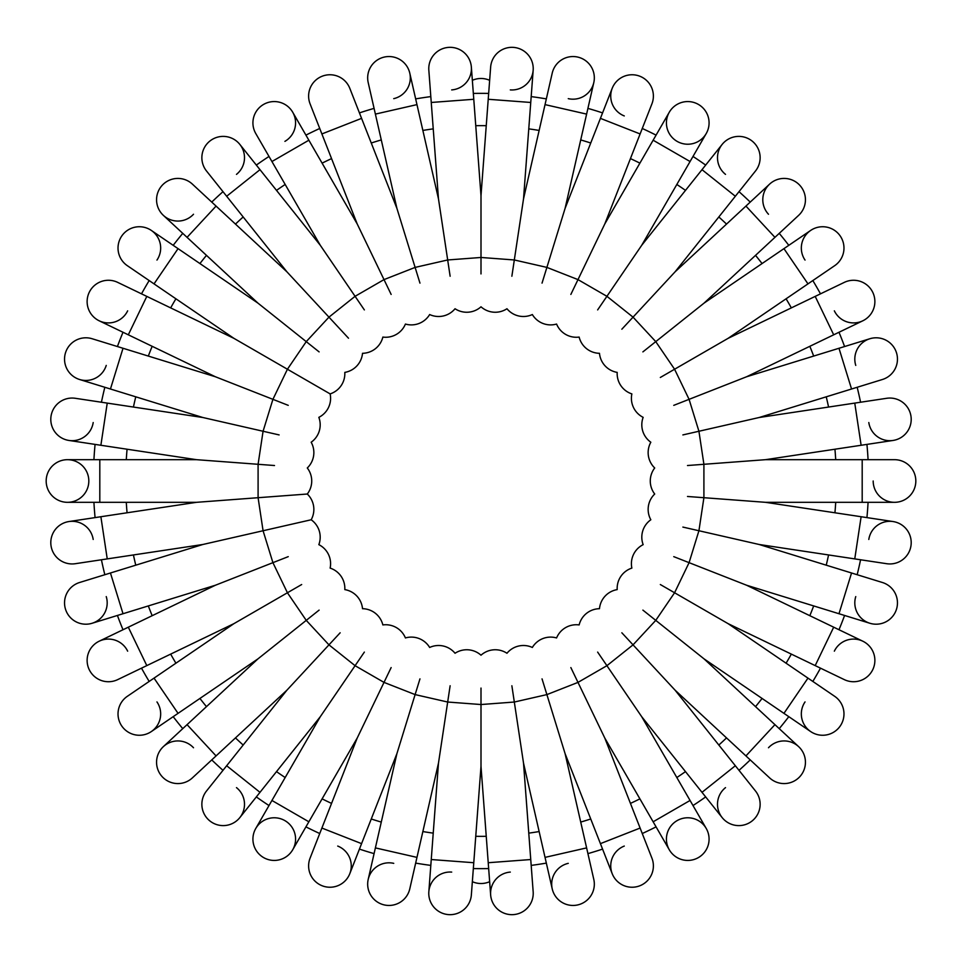 <?xml version="1.0" encoding="UTF-8"?>
<svg xmlns="http://www.w3.org/2000/svg" width="962" height="962" viewBox="0 0 962 962"><rect width="100%" height="100%" fill="white"/><g stroke="black" fill="none" stroke-linecap="round" stroke-linejoin="round"><path stroke-width="1.44" d="M489.646 80.315A21.32 21.32 0 0 0 472.354 80.315M274.507 465.524L196.488 459.68L99.807 459.68L99.807 502.32L196.488 502.32L100.878 516.726L107.239 558.898L202.838 544.492L110.45 572.991L123.016 613.732L215.416 585.233L128.307 627.188L146.801 665.608L233.91 623.653L154.028 678.126L178.054 713.359L257.936 658.886L187.061 724.651L216.065 755.916L286.941 690.151L226.659 765.74L259.993 792.327L320.274 716.738L271.933 800.468L308.862 821.788L357.203 738.058L321.885 828.054L361.58 843.638L396.909 753.631L375.384 847.895L416.967 857.382L438.48 763.119L431.253 859.535L473.773 862.722L481 766.305L488.227 862.722L530.747 859.535L523.52 763.119L545.033 857.382L586.616 847.895L565.091 753.631L600.42 843.638L640.115 828.054L604.797 738.058L653.138 821.788L690.067 800.468L641.726 716.738L702.007 792.327L735.341 765.74L675.059 690.151L745.935 755.916L774.939 724.651L704.064 658.886L783.946 713.359L807.972 678.126L728.09 623.653L815.199 665.608L833.693 627.188L746.584 585.233L838.984 613.732L851.55 572.991L759.162 544.492L854.761 558.898L861.122 516.726L765.511 502.32L862.192 502.32L862.192 459.68L765.511 459.68L861.122 445.274L854.761 403.102L759.162 417.508L851.55 389.009L838.984 348.268L746.584 376.767L833.693 334.812L815.199 296.392L728.09 338.347L807.972 283.874L783.946 248.641L704.064 303.114L774.939 237.349L745.935 206.084L675.059 271.849L735.341 196.26L702.007 169.673L641.726 245.262L690.067 161.532L653.138 140.211L604.797 223.942L640.115 133.946L600.42 118.362L565.091 208.369L586.616 114.105L545.033 104.617L523.52 198.881L530.747 102.465L488.227 99.278L481 195.695L473.773 99.278L431.253 102.465L428.836 70.25A21.32 21.32 0 0 1 455.772 48.1A21.32 21.32 0 0 1 451.695 89.911M488.66 93.422A387.662 387.662 0 0 0 473.34 93.422A387.662 387.662 0 0 1 488.66 93.422L490.644 67.063A21.32 21.32 0 0 1 506.228 48.1A21.32 21.32 0 0 1 533.164 70.25A21.32 21.32 0 0 1 510.305 89.911M489.646 881.685A21.32 21.32 0 0 1 472.354 881.685M531.192 865.391A387.662 387.662 0 0 0 546.344 863.106A387.662 387.662 0 0 1 531.192 865.391L533.164 891.75A21.32 21.32 0 0 1 506.228 913.9A21.32 21.32 0 0 1 510.305 872.089M455.772 913.9A21.32 21.32 0 0 1 428.836 891.75A21.32 21.32 0 0 1 451.695 872.089M95.07 517.604A387.662 387.662 0 0 1 93.927 502.32A387.662 387.662 0 0 0 95.07 517.604L68.939 521.548A21.32 21.32 0 0 1 93.194 539.454M104.834 574.723A387.662 387.662 0 0 1 101.431 559.776A387.662 387.662 0 0 0 104.834 574.723L79.581 582.503A21.32 21.32 0 0 0 65.488 609.162A21.32 21.32 0 0 0 92.148 623.256A21.32 21.32 0 0 1 65.488 609.162A21.32 21.32 0 0 1 79.581 582.503L110.45 572.991M117.412 615.464A387.662 387.662 0 0 0 123.004 629.737A387.662 387.662 0 0 1 117.412 615.464L92.148 623.256A21.32 21.32 0 0 0 106.241 596.596M149.17 681.433A387.662 387.662 0 0 1 141.51 668.157A387.662 387.662 0 0 0 149.17 681.433L127.333 696.32A21.32 21.32 0 0 0 121.729 725.949A21.32 21.32 0 0 0 151.359 731.553A21.32 21.32 0 0 1 121.729 725.949A21.32 21.32 0 0 1 127.333 696.32L154.028 678.126M182.756 728.643A387.662 387.662 0 0 1 173.196 716.666A387.662 387.662 0 0 0 182.756 728.643L163.384 746.62A21.32 21.32 0 0 1 193.506 747.751M211.76 759.908A387.662 387.662 0 0 0 222.992 770.334A387.662 387.662 0 0 1 211.76 759.908M268.999 805.555A387.662 387.662 0 0 1 256.337 796.921A387.662 387.662 0 0 0 268.999 805.555L255.784 828.438A21.32 21.32 0 0 1 284.908 820.634A21.32 21.32 0 0 1 292.713 849.771A21.32 21.32 0 0 1 263.588 857.575A21.32 21.32 0 0 1 255.784 828.438A21.32 21.32 0 0 0 263.588 857.575A21.32 21.32 0 0 0 292.713 849.771L305.928 826.875A387.662 387.662 0 0 0 319.745 833.525A387.662 387.662 0 0 1 305.928 826.875M359.439 849.109A387.662 387.662 0 0 0 374.086 853.619A387.662 387.662 0 0 1 359.439 849.109L349.783 873.712A21.32 21.32 0 0 1 322.138 885.761A21.32 21.32 0 0 1 310.089 858.128L321.885 828.054M415.656 863.106A387.662 387.662 0 0 0 430.808 865.391A387.662 387.662 0 0 1 415.656 863.106L409.776 888.876A21.32 21.32 0 0 1 384.247 904.917A21.32 21.32 0 0 1 368.205 879.388A21.32 21.32 0 0 1 393.735 863.347M488.66 868.578A387.662 387.662 0 0 1 473.34 868.578A387.662 387.662 0 0 0 488.66 868.578L490.644 894.937A21.32 21.32 0 0 0 513.492 914.609A21.32 21.32 0 0 0 533.164 891.75L530.747 859.535M602.561 849.109A387.662 387.662 0 0 1 587.914 853.619A387.662 387.662 0 0 0 602.561 849.109L612.217 873.712A21.32 21.32 0 0 1 624.278 846.067M656.072 826.875A387.662 387.662 0 0 1 642.255 833.525A387.662 387.662 0 0 0 656.072 826.875L669.287 849.771A21.32 21.32 0 0 1 677.092 820.634A21.32 21.32 0 0 1 706.216 828.438A21.32 21.32 0 0 1 698.412 857.575A21.32 21.32 0 0 1 669.287 849.771A21.32 21.32 0 0 0 698.412 857.575A21.32 21.32 0 0 0 706.216 828.438L690.067 800.468M693.001 805.555A387.662 387.662 0 0 0 705.663 796.921A387.662 387.662 0 0 1 693.001 805.555M739.008 770.334A387.662 387.662 0 0 0 750.24 759.908A387.662 387.662 0 0 1 739.008 770.334M779.244 728.643A387.662 387.662 0 0 0 788.804 716.666A387.662 387.662 0 0 1 779.244 728.643M812.83 681.433A387.662 387.662 0 0 0 820.49 668.157A387.662 387.662 0 0 1 812.83 681.433L834.667 696.32A21.32 21.32 0 0 1 840.271 725.949A21.32 21.32 0 0 1 810.641 731.553A21.32 21.32 0 0 1 805.038 701.923M838.996 629.737A387.662 387.662 0 0 0 844.588 615.464A387.662 387.662 0 0 1 838.996 629.737M857.166 574.723A387.662 387.662 0 0 0 860.569 559.776A387.662 387.662 0 0 1 857.166 574.723M866.93 517.604A387.662 387.662 0 0 0 868.073 502.32A387.662 387.662 0 0 1 866.93 517.604M866.93 444.396A387.662 387.662 0 0 1 868.073 459.68A387.662 387.662 0 0 0 866.93 444.396L893.061 440.452A21.32 21.32 0 0 1 868.806 422.546M860.569 402.224A387.662 387.662 0 0 0 857.166 387.277A387.662 387.662 0 0 1 860.569 402.224M844.588 346.536A387.662 387.662 0 0 0 838.996 332.263A387.662 387.662 0 0 1 844.588 346.536M820.49 293.843A387.662 387.662 0 0 0 812.83 280.567A387.662 387.662 0 0 1 820.49 293.843L844.299 282.383A21.32 21.32 0 0 1 872.762 292.34A21.32 21.32 0 0 1 862.806 320.803A21.32 21.32 0 0 1 834.343 310.834M779.244 233.357A387.662 387.662 0 0 1 788.804 245.334A387.662 387.662 0 0 0 779.244 233.357L798.616 215.38A21.32 21.32 0 0 0 799.747 185.245A21.32 21.32 0 0 0 769.612 184.115A21.32 21.32 0 0 1 799.747 185.245A21.32 21.32 0 0 1 798.616 215.38L774.939 237.349M750.24 202.092A387.662 387.662 0 0 0 739.008 191.666A387.662 387.662 0 0 1 750.24 202.092M693.001 156.445A387.662 387.662 0 0 1 705.663 165.079A387.662 387.662 0 0 0 693.001 156.445L706.216 133.562A21.32 21.32 0 0 1 677.092 141.366A21.32 21.32 0 0 1 669.287 112.229A21.32 21.32 0 0 1 698.412 104.425A21.32 21.32 0 0 1 706.216 133.562L690.067 161.532M656.072 135.125A387.662 387.662 0 0 0 642.255 128.475A387.662 387.662 0 0 1 656.072 135.125M587.914 108.381A387.662 387.662 0 0 1 602.561 112.891A387.662 387.662 0 0 0 587.914 108.381L593.794 82.612A21.32 21.32 0 0 1 568.265 98.653M546.344 98.894A387.662 387.662 0 0 0 531.192 96.609A387.662 387.662 0 0 1 546.344 98.894M415.656 98.894A387.662 387.662 0 0 1 430.808 96.609A387.662 387.662 0 0 0 415.656 98.894L409.776 73.124A21.32 21.32 0 0 1 393.735 98.653M374.086 108.381A387.662 387.662 0 0 0 359.439 112.891A387.662 387.662 0 0 1 374.086 108.381M305.928 135.125A387.662 387.662 0 0 1 319.745 128.475A387.662 387.662 0 0 0 305.928 135.125L292.713 112.229A21.32 21.32 0 0 1 284.908 141.366M256.337 165.079A387.662 387.662 0 0 1 268.999 156.445A387.662 387.662 0 0 0 256.337 165.079L239.851 144.42A21.32 21.32 0 0 1 236.484 174.375M211.76 202.092A387.662 387.662 0 0 1 222.992 191.666A387.662 387.662 0 0 0 211.76 202.092L192.388 184.115A21.32 21.32 0 0 0 162.253 185.245A21.32 21.32 0 0 0 163.384 215.38A21.32 21.32 0 0 1 162.253 185.245A21.32 21.32 0 0 1 192.388 184.115L286.941 271.849L348.509 338.215M173.196 245.334A387.662 387.662 0 0 1 182.756 233.357A387.662 387.662 0 0 0 173.196 245.334L151.359 230.447A21.32 21.32 0 0 1 156.962 260.077M149.17 280.567A387.662 387.662 0 0 0 141.51 293.843A387.662 387.662 0 0 1 149.17 280.567L127.333 265.68A21.32 21.32 0 0 1 121.729 236.051A21.32 21.32 0 0 1 151.359 230.447A21.32 21.32 0 0 0 121.729 236.051A21.32 21.32 0 0 0 127.333 265.68L154.028 283.874L178.054 248.641L257.936 303.114L319.107 351.888M117.412 346.536A387.662 387.662 0 0 1 123.004 332.263A387.662 387.662 0 0 0 117.412 346.536L92.148 338.744A21.32 21.32 0 0 0 65.488 352.838A21.32 21.32 0 0 0 79.581 379.497A21.32 21.32 0 0 1 65.488 352.838A21.32 21.32 0 0 1 92.148 338.744L215.416 376.767L288.239 405.351M101.431 402.224A387.662 387.662 0 0 1 104.834 387.277A387.662 387.662 0 0 0 101.431 402.224L75.289 398.292A21.32 21.32 0 0 0 51.034 416.197A21.32 21.32 0 0 0 68.939 440.452A21.32 21.32 0 0 1 51.034 416.197A21.32 21.32 0 0 1 75.289 398.292L202.838 417.508L279.124 434.92M93.927 459.68A387.662 387.662 0 0 1 95.07 444.396A387.662 387.662 0 0 0 93.927 459.68L67.496 459.68A21.32 21.32 0 0 1 88.817 481A21.32 21.32 0 0 1 67.496 502.32A21.32 21.32 0 0 1 46.176 481A21.32 21.32 0 0 1 67.496 459.68A21.32 21.32 0 0 0 46.176 481A21.32 21.32 0 0 0 67.496 502.32L99.807 502.32M196.488 502.32L307.287 494.023A21.32 21.32 0 0 0 307.287 467.977A21.32 21.32 0 0 0 311.171 442.231A21.32 21.32 0 0 0 318.843 417.352A21.32 21.32 0 0 0 330.134 393.903L301.671 377.465M307.287 467.977A21.32 21.32 0 0 0 311.171 442.231A21.32 21.32 0 0 1 307.287 467.977M202.838 544.492L311.171 519.769A21.32 21.32 0 0 0 307.287 494.023L274.507 496.476M215.416 376.767L128.307 334.812L146.801 296.392L233.91 338.347L330.134 393.903A21.32 21.32 0 0 0 344.805 372.39A21.32 21.32 0 0 0 362.518 353.307A21.32 21.32 0 0 0 382.864 337.073A21.32 21.32 0 0 0 405.423 324.05A21.32 21.32 0 0 0 429.653 314.538A21.32 21.32 0 0 0 455.038 308.742A21.32 21.32 0 0 0 481 306.794A21.32 21.32 0 0 0 506.962 308.742A21.32 21.32 0 0 0 532.347 314.538A21.32 21.32 0 0 0 556.577 324.05A21.32 21.32 0 0 0 579.136 337.073A21.32 21.32 0 0 0 599.482 353.307A21.32 21.32 0 0 0 617.195 372.39A21.32 21.32 0 0 0 631.866 393.903A21.32 21.32 0 0 0 643.157 417.352A21.32 21.32 0 0 0 650.829 442.231A21.32 21.32 0 0 0 654.713 467.977A21.32 21.32 0 0 0 654.713 494.023A21.32 21.32 0 0 0 650.829 519.769A21.32 21.32 0 0 0 643.157 544.648A21.32 21.32 0 0 0 631.866 568.097A21.32 21.32 0 0 0 617.195 589.61A21.32 21.32 0 0 0 599.482 608.693A21.32 21.32 0 0 0 579.136 624.927A21.32 21.32 0 0 0 556.577 637.95A21.32 21.32 0 0 0 532.347 647.462A21.32 21.32 0 0 0 506.962 653.258A21.32 21.32 0 0 0 481 655.206A21.32 21.32 0 0 0 455.038 653.258A21.32 21.32 0 0 0 429.653 647.462A21.32 21.32 0 0 0 405.423 637.95A21.32 21.32 0 0 0 382.864 624.927A21.32 21.32 0 0 0 362.518 608.693A21.32 21.32 0 0 0 344.805 589.61A21.32 21.32 0 0 0 330.134 568.097A21.32 21.32 0 0 0 318.843 544.648A21.32 21.32 0 0 0 311.171 519.769L279.124 527.08M93.194 422.546A21.32 21.32 0 0 1 68.939 440.452L100.878 445.274L107.239 403.102M106.241 365.404A21.32 21.32 0 0 1 79.581 379.497L110.45 389.009L123.016 348.268M127.657 310.834A21.32 21.32 0 0 1 99.194 320.803A21.32 21.32 0 0 1 89.238 292.34A21.32 21.32 0 0 1 117.701 282.383A21.32 21.32 0 0 0 89.238 292.34A21.32 21.32 0 0 0 99.194 320.803L123.004 332.263M193.506 214.249A21.32 21.32 0 0 1 163.384 215.38L182.756 233.357M286.941 271.849L226.659 196.26L259.993 169.673L320.274 245.262L364.357 309.908M226.659 196.26L206.517 171.008A21.32 21.32 0 0 1 209.896 141.041A21.32 21.32 0 0 1 239.851 144.42A21.32 21.32 0 0 0 209.896 141.041A21.32 21.32 0 0 0 206.517 171.008L222.992 191.666M320.274 245.262L271.933 161.532L308.862 140.211L357.203 223.942L391.149 294.432M255.784 133.562A21.32 21.32 0 0 1 263.588 104.425A21.32 21.32 0 0 1 292.713 112.229A21.32 21.32 0 0 0 263.588 104.425A21.32 21.32 0 0 0 255.784 133.562L271.933 161.532M357.203 223.942L321.885 133.946L361.58 118.362L396.909 208.369L419.961 283.129M405.423 324.05A21.32 21.32 0 0 0 429.653 314.538A21.32 21.32 0 0 1 405.423 324.05M310.089 103.872A21.32 21.32 0 0 1 322.138 76.238A21.32 21.32 0 0 1 349.783 88.288A21.32 21.32 0 0 0 322.138 76.238A21.32 21.32 0 0 0 310.089 103.872L321.885 133.946M396.909 208.369L375.384 114.105L416.967 104.617L438.48 198.881L450.132 276.238M368.205 82.612A21.32 21.32 0 0 1 384.247 57.083A21.32 21.32 0 0 1 409.776 73.124A21.32 21.32 0 0 0 384.247 57.083A21.32 21.32 0 0 0 368.205 82.612L375.384 114.105M481 195.695L481 273.93M428.836 70.25A21.32 21.32 0 0 1 448.508 47.391A21.32 21.32 0 0 1 471.356 67.063L473.34 93.422M523.52 198.881L511.868 276.238M488.227 99.278L490.644 67.063A21.32 21.32 0 0 1 513.492 47.391A21.32 21.32 0 0 1 533.164 70.25L530.747 102.465M565.091 208.369L542.039 283.129M552.224 73.124A21.32 21.32 0 0 1 577.753 57.083A21.32 21.32 0 0 1 593.794 82.612A21.32 21.32 0 0 0 577.753 57.083A21.32 21.32 0 0 0 552.224 73.124L545.033 104.617M604.797 223.942L570.851 294.432M532.347 314.538A21.32 21.32 0 0 0 556.577 324.05A21.32 21.32 0 0 1 532.347 314.538M624.278 115.933A21.32 21.32 0 0 1 612.217 88.288A21.32 21.32 0 0 1 639.862 76.238A21.32 21.32 0 0 1 651.911 103.872A21.32 21.32 0 0 0 639.862 76.238A21.32 21.32 0 0 0 612.217 88.288L602.561 112.891M641.726 245.262L597.642 309.908M675.059 271.849L621.849 329.208M725.516 174.375A21.32 21.32 0 0 1 722.149 144.42A21.32 21.32 0 0 1 752.104 141.041A21.32 21.32 0 0 1 755.483 171.008L755.483 171.008A21.32 21.32 0 0 0 752.104 141.041A21.32 21.32 0 0 0 722.149 144.42L705.663 165.079M704.064 303.114L642.893 351.888M768.494 214.249A21.32 21.32 0 0 1 769.612 184.115L745.935 206.084M728.09 338.347L660.329 377.465M805.038 260.077A21.32 21.32 0 0 1 810.641 230.447A21.32 21.32 0 0 1 840.271 236.051A21.32 21.32 0 0 1 834.667 265.68L834.667 265.68A21.32 21.32 0 0 0 840.271 236.051A21.32 21.32 0 0 0 810.641 230.447L783.946 248.641M746.584 376.767L673.761 405.351M759.162 417.508L682.876 434.92M855.759 365.404A21.32 21.32 0 0 1 869.852 338.744A21.32 21.32 0 0 1 896.512 352.838A21.32 21.32 0 0 1 882.419 379.497L882.419 379.497A21.32 21.32 0 0 0 896.512 352.838A21.32 21.32 0 0 0 869.852 338.744L838.984 348.268M765.511 459.68L687.493 465.524M650.829 442.231A21.32 21.32 0 0 0 654.713 467.977A21.32 21.32 0 0 1 650.829 442.231M886.711 398.292A21.32 21.32 0 0 1 910.966 416.197A21.32 21.32 0 0 1 893.061 440.452A21.32 21.32 0 0 0 910.966 416.197A21.32 21.32 0 0 0 886.711 398.292L854.761 403.102M765.511 502.32L687.493 496.476M862.192 459.68L894.504 459.68A21.32 21.32 0 0 1 915.824 481A21.32 21.32 0 0 1 894.504 502.32A21.32 21.32 0 0 1 873.183 481M894.504 459.68A21.32 21.32 0 0 1 915.824 481A21.32 21.32 0 0 1 894.504 502.32L862.192 502.32M759.162 544.492L682.876 527.08M654.713 494.023A21.32 21.32 0 0 0 650.829 519.769A21.32 21.32 0 0 1 654.713 494.023M868.806 539.454A21.32 21.32 0 0 1 893.061 521.548A21.32 21.32 0 0 1 910.966 545.803A21.32 21.32 0 0 1 886.711 563.708A21.32 21.32 0 0 0 910.966 545.803A21.32 21.32 0 0 0 893.061 521.548L861.122 516.726M746.584 585.233L673.761 556.649M851.55 572.991L882.419 582.503A21.32 21.32 0 0 1 896.512 609.162A21.32 21.32 0 0 1 869.852 623.256A21.32 21.32 0 0 1 855.759 596.596M882.419 582.503A21.32 21.32 0 0 1 896.512 609.162A21.32 21.32 0 0 1 869.852 623.256L838.984 613.732M728.09 623.653L660.329 584.535M834.343 651.166A21.32 21.32 0 0 1 862.806 641.197A21.32 21.32 0 0 1 872.762 669.66A21.32 21.32 0 0 1 844.299 679.617A21.32 21.32 0 0 0 872.762 669.66A21.32 21.32 0 0 0 862.806 641.197L833.693 627.188M704.064 658.886L642.893 610.112M807.972 678.126L834.667 696.32A21.32 21.32 0 0 1 840.271 725.949A21.32 21.32 0 0 1 810.641 731.553L783.946 713.359M675.059 690.151L621.849 632.792M768.494 747.751A21.32 21.32 0 0 1 798.616 746.62A21.32 21.32 0 0 1 799.747 776.755A21.32 21.32 0 0 1 769.612 777.885L745.935 755.916M641.726 716.738L597.642 652.092M735.341 765.74L755.483 790.992A21.32 21.32 0 0 1 752.104 820.959A21.32 21.32 0 0 1 722.149 817.58A21.32 21.32 0 0 1 725.516 787.625M755.483 790.992A21.32 21.32 0 0 1 752.104 820.959A21.32 21.32 0 0 1 722.149 817.58L702.007 792.327M604.797 738.058L570.851 667.568M565.091 753.631L542.039 678.871M556.577 637.95A21.32 21.32 0 0 0 532.347 647.462A21.32 21.32 0 0 1 556.577 637.95M640.115 828.054L651.911 858.128A21.32 21.32 0 0 1 639.862 885.761A21.32 21.32 0 0 1 612.217 873.712A21.32 21.32 0 0 0 639.862 885.761A21.32 21.32 0 0 0 651.911 858.128L642.255 833.525M523.52 763.119L511.868 685.762M587.914 853.619L593.794 879.388A21.32 21.32 0 0 1 577.753 904.917A21.32 21.32 0 0 1 552.224 888.876A21.32 21.32 0 0 1 568.265 863.347M586.616 847.895L593.794 879.388A21.32 21.32 0 0 1 577.753 904.917A21.32 21.32 0 0 1 552.224 888.876L545.033 857.382M481 766.305L481 688.071M438.48 763.119L450.132 685.762M473.34 868.578L471.356 894.937A21.32 21.32 0 0 1 448.508 914.609A21.32 21.32 0 0 1 428.836 891.75L431.253 859.535M396.909 753.631L419.961 678.871M416.967 857.382L409.776 888.876A21.32 21.32 0 0 1 384.247 904.917A21.32 21.32 0 0 1 368.205 879.388L375.384 847.895M357.203 738.058L391.149 667.568M429.653 647.462A21.32 21.32 0 0 0 405.423 637.95A21.32 21.32 0 0 1 429.653 647.462M337.722 846.067A21.32 21.32 0 0 1 349.783 873.712L361.58 843.638M320.274 716.738L364.357 652.092M286.941 690.151L340.151 632.792M236.484 787.625A21.32 21.32 0 0 1 239.851 817.58A21.32 21.32 0 0 1 209.896 820.959A21.32 21.32 0 0 1 206.517 790.992L206.517 790.992A21.32 21.32 0 0 0 209.896 820.959A21.32 21.32 0 0 0 239.851 817.58L256.337 796.921M257.936 658.886L319.107 610.112M192.388 777.885A21.32 21.32 0 0 1 162.253 776.755A21.32 21.32 0 0 1 163.384 746.62A21.32 21.32 0 0 0 162.253 776.755A21.32 21.32 0 0 0 192.388 777.885L216.065 755.916M233.91 623.653L301.671 584.535M156.962 701.923A21.32 21.32 0 0 1 151.359 731.553L173.196 716.666M215.416 585.233L288.239 556.649M141.51 668.157L117.701 679.617A21.32 21.32 0 0 1 89.238 669.66A21.32 21.32 0 0 1 99.194 641.197A21.32 21.32 0 0 1 127.657 651.166M75.289 563.708A21.32 21.32 0 0 1 51.034 545.803A21.32 21.32 0 0 1 68.939 521.548A21.32 21.32 0 0 0 51.034 545.803A21.32 21.32 0 0 0 75.289 563.708L107.239 558.898M126.287 459.68A355.351 355.351 0 0 1 127.068 449.218M133.429 407.046A355.351 355.351 0 0 1 135.762 396.825M148.328 356.072A355.351 355.351 0 0 1 152.164 346.308M170.659 307.888A355.351 355.351 0 0 1 175.914 298.797M199.928 263.564A355.351 355.351 0 0 1 206.469 255.363M235.474 224.098A355.351 355.351 0 0 1 243.17 216.967M276.515 190.38A355.351 355.351 0 0 1 285.173 184.463M322.102 163.143A355.351 355.351 0 0 1 331.565 158.598M371.26 143.013A355.351 355.351 0 0 1 381.277 139.923M422.859 130.435A355.351 355.351 0 0 1 433.225 128.872M475.757 125.685A355.351 355.351 0 0 1 486.243 125.685M528.775 128.872A355.351 355.351 0 0 1 539.141 130.435M580.723 139.923A355.351 355.351 0 0 1 590.74 143.013M630.435 158.598A355.351 355.351 0 0 1 639.898 163.143M676.827 184.463A355.351 355.351 0 0 1 685.485 190.38M718.83 216.967A355.351 355.351 0 0 1 726.526 224.098M755.531 255.363A355.351 355.351 0 0 1 762.072 263.564M786.086 298.797A355.351 355.351 0 0 1 791.341 307.888M809.836 346.308A355.351 355.351 0 0 1 813.672 356.072M826.238 396.825A355.351 355.351 0 0 1 828.571 407.046M834.932 449.218A355.351 355.351 0 0 1 835.713 459.68M835.713 502.32A355.351 355.351 0 0 1 834.932 512.782M828.571 554.954A355.351 355.351 0 0 1 826.238 565.175M813.672 605.928A355.351 355.351 0 0 1 809.836 615.692M791.341 654.112A355.351 355.351 0 0 1 786.086 663.203M762.072 698.436A355.351 355.351 0 0 1 755.531 706.637M726.526 737.902A355.351 355.351 0 0 1 718.83 745.033M685.485 771.62A355.351 355.351 0 0 1 676.827 777.536M639.898 798.857A355.351 355.351 0 0 1 630.435 803.402M590.74 818.987A355.351 355.351 0 0 1 580.723 822.077M539.141 831.565A355.351 355.351 0 0 1 528.775 833.128M486.243 836.315A355.351 355.351 0 0 1 475.757 836.315M433.225 833.128A355.351 355.351 0 0 1 422.859 831.565M381.277 822.077A355.351 355.351 0 0 1 371.26 818.987M331.565 803.402A355.351 355.351 0 0 1 322.102 798.857M285.173 777.536A355.351 355.351 0 0 1 276.515 771.62M243.17 745.033A355.351 355.351 0 0 1 235.474 737.902M206.469 706.637A355.351 355.351 0 0 1 199.928 698.436M175.914 663.203A355.351 355.351 0 0 1 170.659 654.112M152.164 615.692A355.351 355.351 0 0 1 148.328 605.928M135.762 565.175A355.351 355.351 0 0 1 133.429 554.954M127.068 512.782A355.351 355.351 0 0 1 126.287 502.32M258.093 464.297L263.071 431.265L272.919 399.338L287.422 369.24L306.241 341.63L328.956 317.147L355.086 296.308L384.018 279.605L415.115 267.4L447.679 259.968L481 257.467L514.321 259.968L546.885 267.4L577.982 279.605L606.914 296.308L633.044 317.147L655.759 341.63L674.578 369.24L689.081 399.338L698.929 431.265L703.907 464.297L703.907 497.703L698.929 530.735L689.081 562.662L674.578 592.76L655.759 620.37L633.044 644.853L606.914 665.692L577.982 682.395L546.885 694.6L514.321 702.032L481 704.533L447.679 702.032L415.115 694.6L384.018 682.395L355.086 665.692L328.956 644.853L306.241 620.37L287.422 592.76L272.919 562.662L263.071 530.735L258.093 497.703L258.093 464.297M257.936 303.114L187.061 237.349L216.065 206.084M100.878 445.274L196.488 459.68M110.45 389.009L202.838 417.508M128.307 334.812L99.194 320.803M146.801 296.392L117.701 282.383M154.028 283.874L233.91 338.347M178.054 248.641L151.359 230.447M187.061 237.349L163.384 215.38M259.993 169.673L239.851 144.42M308.862 140.211L292.713 112.229M361.58 118.362L349.783 88.288M416.967 104.617L409.776 73.124M431.253 102.465L438.48 198.881M473.773 99.278L471.356 67.063M586.616 114.105L593.794 82.612M600.42 118.362L612.217 88.288M640.115 133.946L651.911 103.872M653.138 140.211L669.287 112.229M702.007 169.673L722.149 144.42M735.341 196.26L755.483 171.008M807.972 283.874L834.667 265.68M815.199 296.392L844.299 282.383M833.693 334.812L862.806 320.803M851.55 389.009L882.419 379.497M861.122 445.274L893.061 440.452M854.761 558.898L886.711 563.708M815.199 665.608L844.299 679.617M774.939 724.651L798.616 746.62M653.138 821.788L669.287 849.771M600.42 843.638L612.217 873.712M488.227 862.722L490.644 894.937M473.773 862.722L471.356 894.937M308.862 821.788L292.713 849.771M271.933 800.468L255.784 828.438M259.993 792.327L239.851 817.58M226.659 765.74L206.517 790.992M187.061 724.651L163.384 746.62M178.054 713.359L151.359 731.553M146.801 665.608L117.701 679.617M128.307 627.188L99.194 641.197M123.016 613.732L92.148 623.256M100.878 516.726L68.939 521.548M99.807 459.68L67.496 459.68"/></g></svg>
